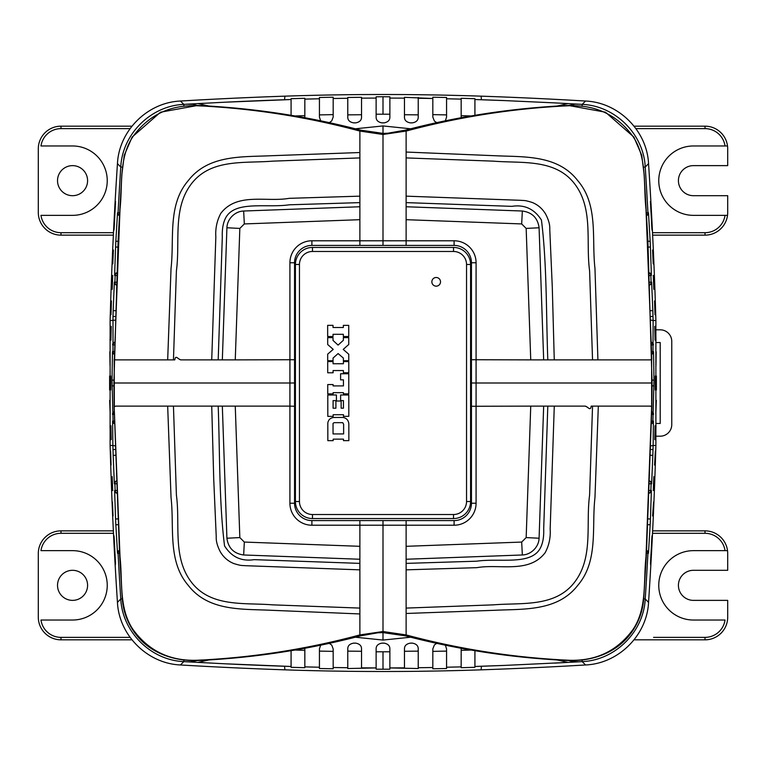<?xml version="1.0" encoding="UTF-8"?>
<svg xmlns="http://www.w3.org/2000/svg" width="766" height="766" viewBox="0 0 766 766"><rect width="100%" height="100%" fill="white"/><g stroke="black" fill="none" stroke-linecap="round" stroke-linejoin="round"><path stroke-width="1.15" d="M131.963 126.17L60.993 126.17A22.693 22.693 0 0 0 38.3 148.863L38.3 212.46A22.693 22.693 0 0 0 60.993 235.143L113.358 235.143M60.993 126.17L60.993 128.631A20.232 20.232 0 0 0 40.962 145.971L72.55 145.971A34.69 34.69 0 0 1 107.24 180.661A34.69 34.69 0 0 1 72.55 215.351L40.962 215.351A20.232 20.232 0 0 0 60.993 232.692L60.993 235.143M72.55 165.628A15.033 15.033 0 0 1 85.572 188.177A15.033 15.033 0 0 1 59.537 188.177A15.033 15.033 0 0 1 72.55 165.628M656.127 329.811L660.206 329.811A11.567 11.567 0 0 1 671.763 341.377L671.763 424.623A11.567 11.567 0 0 1 660.206 436.189L656.127 436.189M656.395 423.464L660.206 423.464L660.206 342.536L656.395 342.536M131.963 639.83L60.993 639.83A22.693 22.693 0 0 1 38.3 617.137L38.3 553.54A22.693 22.693 0 0 1 60.993 530.857L112.439 530.857M130.096 637.369L60.993 637.369A20.232 20.232 0 0 1 40.962 620.029L72.55 620.029A34.69 34.69 0 0 0 107.24 585.339A34.69 34.69 0 0 0 72.55 550.649L40.962 550.649A20.232 20.232 0 0 1 60.993 533.308L60.993 530.857M72.55 600.372A15.033 15.033 0 0 0 85.572 577.823A15.033 15.033 0 0 0 59.537 577.823A15.033 15.033 0 0 0 72.55 600.372M652.517 232.692L705.007 232.692A20.232 20.232 0 0 0 725.038 215.351L693.45 215.351A34.69 34.69 0 0 1 658.76 180.661A34.69 34.69 0 0 1 693.45 145.971L727.518 145.971A22.693 22.693 0 0 1 727.7 148.863L727.7 165.628L693.45 165.628A15.033 15.033 0 0 0 678.417 180.661A15.033 15.033 0 0 0 693.45 195.694L727.7 195.694L727.7 212.46A22.693 22.693 0 0 1 727.518 215.351L725.038 215.351L727.518 215.351A22.693 22.693 0 0 1 705.007 235.143L652.642 235.143M634.037 126.17L705.007 126.17A22.693 22.693 0 0 1 727.518 145.971L725.038 145.971A20.232 20.232 0 0 0 705.007 128.631L635.904 128.631M634.037 639.83L705.007 639.83A22.693 22.693 0 0 0 727.7 617.137L727.7 600.372L693.45 600.372A15.033 15.033 0 0 1 678.417 585.339A15.033 15.033 0 0 1 693.45 570.306L727.7 570.306L727.7 553.54A22.693 22.693 0 0 0 727.518 550.649L693.45 550.649A34.69 34.69 0 0 0 658.76 585.339A34.69 34.69 0 0 0 693.45 620.029L725.038 620.029A20.232 20.232 0 0 1 705.007 637.369L653.561 637.369M652.517 533.308L705.007 533.308A20.232 20.232 0 0 1 725.038 550.649L727.518 550.649A22.693 22.693 0 0 0 705.007 530.857L652.642 530.857M197.331 660.503L190.839 661.853L187.306 661.824A4130.128 4130.128 0 0 1 183.821 661.613C150.864 660.282 122.33 631.94 120.769 598.974L117.447 602.373A4133.671 4133.671 0 0 1 110.112 445.429L112.88 445.515L112.583 421.089L113.1 421.089L112.008 380.108L112.478 351.623L113.004 351.623L112.995 316.435A4130.904 4130.904 0 0 1 113.167 310.651L114.364 282.185L114.89 282.185A4130.138 4130.138 0 0 1 115.139 275.473L114.622 275.473L115.57 247.016A4130.904 4130.904 0 0 1 115.838 241.223L117.524 212.766L118.05 212.766A4130.128 4130.128 0 0 1 120.769 167.026L117.447 163.627C119.017 130.718 147.503 102.405 180.441 101.035L183.821 104.387A4130.128 4130.128 0 0 1 187.306 104.176L198.001 103.602L210.037 106.302M115.053 320.15L110.112 320.571L110.112 445.429M110.112 320.571A4133.671 4133.671 0 0 1 117.447 163.627M649.424 275.53L650.861 275.473A4130.138 4130.138 0 0 1 651.11 282.185L651.636 282.185L652.833 310.651A4130.904 4130.904 0 0 1 653.005 316.435L653.12 320.485L655.888 320.571A4133.671 4133.671 0 0 0 648.553 163.627C646.983 130.718 618.497 102.405 585.559 101.035A4133.671 4133.671 0 0 0 481.115 96.162C415.708 93.94 350.292 93.94 284.885 96.162A4133.671 4133.671 0 0 0 180.441 101.035M655.888 320.571L655.888 445.429L653.12 445.515L653.005 449.565A4130.904 4130.904 0 0 1 652.833 455.349L651.636 483.815L651.11 483.815A4130.138 4130.138 0 0 1 650.861 490.527L651.378 490.527L650.43 518.984A4130.904 4130.904 0 0 1 650.162 524.777L648.476 553.234L647.95 553.234A4130.128 4130.128 0 0 1 645.231 598.974L648.553 602.373A4133.671 4133.671 0 0 0 655.888 445.429M648.553 602.373C646.983 635.282 618.497 663.595 585.559 664.965A4133.671 4133.671 0 0 1 481.115 669.838C415.708 672.06 350.292 672.06 284.885 669.838A4133.671 4133.671 0 0 1 180.441 664.965L183.821 661.613L183.936 659.641M117.447 602.373C119.017 635.282 147.503 663.595 180.441 664.965M122.33 598.868L120.769 598.974A4130.128 4130.128 0 0 1 118.05 553.234L117.524 553.234L115.838 524.777A4130.904 4130.904 0 0 1 115.57 518.984L114.622 490.527L115.139 490.527A4130.138 4130.138 0 0 1 114.89 483.815L114.364 483.815L113.167 455.349A4130.904 4130.904 0 0 1 112.995 449.565L112.88 445.515L115.053 445.85M111.06 465.096L110.639 451.222L111.06 465.096M111.97 490.527L111.453 476.653L112.19 476.653L112.707 490.527L111.97 490.527M113.033 515.968L112.43 502.094L113.033 515.968M113.895 535.625L114.134 537.359A4133.221 4133.221 0 0 0 115.484 562.79L115.427 564.523A4133.374 4133.374 0 0 1 113.895 535.625M115.427 201.477L115.484 203.21A4133.221 4133.221 0 0 0 114.134 228.641L113.895 230.375A4133.374 4133.374 0 0 1 115.427 201.477L115.57 201.477M113.387 250.032L112.793 263.906L113.033 250.032M112.707 275.473L112.19 289.347L111.453 289.347L111.97 275.473L112.707 275.473L111.97 275.473M111.424 300.904L110.993 314.778L111.06 300.904M198.279 103.582A4130.109 4130.109 0 0 0 198.001 103.602L224.878 102.213A4130.109 4130.109 0 0 1 284.598 99.743L291.08 99.532L291.08 115.226M555.944 106.311L567.999 103.602L554.804 102.893A4130.109 4130.109 0 0 1 567.855 103.592A4130.109 4130.109 0 0 1 567.999 103.602L578.694 104.176A4130.128 4130.128 0 0 1 582.179 104.387C615.136 105.718 643.67 134.06 645.231 167.026L648.553 163.627M481.402 99.743A4130.109 4130.109 0 0 1 505.493 100.633L474.92 99.532L474.92 115.226L474.92 98.699L474.92 99.532L481.402 99.743L481.115 96.162M554.804 102.893L505.493 100.633M555.944 659.689L567.999 662.399L505.493 665.367A4130.109 4130.109 0 0 1 481.402 666.257L474.92 666.468L474.92 667.301L461.161 667.703L461.161 666.88L446.568 667.234L446.568 648.926L445.477 645.537M436.323 643.612L434.379 644.962L432.819 648.926L432.819 668.785L446.568 668.517L446.568 667.234L461.161 666.88M347.774 651.138L361.533 651.272L361.533 667.856L376.125 667.923L376.125 648.926C376.087 645.795 378.011 643.861 381.899 643.143L384.101 643.143C387.979 643.861 389.913 645.786 389.875 648.926L389.875 667.923L404.467 667.856L404.467 648.926C404.429 645.795 406.363 643.871 410.25 643.143L412.443 643.143C416.331 643.861 418.265 645.795 418.226 648.926L418.226 667.722L432.819 667.502L418.226 667.722L418.226 668.546L389.875 667.923L389.875 669.206L376.125 669.206L376.125 667.923L347.774 668.546L347.774 667.722L333.181 667.502L333.181 668.785L319.432 668.517L319.432 667.234L304.839 666.88L304.839 667.703L291.08 667.301L291.08 666.468L284.598 666.257A4130.109 4130.109 0 0 1 224.878 663.787L198.001 662.399L210.037 659.698M361.533 667.856L361.533 648.926C361.562 645.786 359.637 643.861 355.75 643.143L353.557 643.143C349.66 643.871 347.735 645.795 347.774 648.926L347.774 667.722L333.181 667.502L333.181 648.926L331.726 645.087L329.677 643.612M304.82 648.496L304.839 666.87L319.432 667.234L319.432 648.926L320.523 645.537M224.878 663.787L291.08 666.468L291.08 650.774M355.635 637.245L383 640.06L410.356 637.245M505.493 665.367L474.92 666.468L474.92 650.774L474.92 667.301M461.161 666.87L461.18 648.496M383 640.06L383 631.519L406.124 634.928L406.124 613.949M383 629.729L383 618.698M355.635 128.755L383 125.94L410.356 128.755M383 125.94L383 133.38L360.662 130.153M383 136.271L383 147.302M312.471 518.563L453.529 518.563A17.053 17.053 0 0 0 470.583 501.51L470.583 264.49A17.053 17.053 0 0 0 453.529 247.437L312.471 247.437A17.053 17.053 0 0 0 295.417 264.49L295.417 501.51A17.053 17.053 0 0 0 312.471 518.563L312.471 514.522A13.003 13.003 0 0 1 299.458 501.51L299.458 264.49L295.417 264.49M299.458 264.49A13.003 13.003 0 0 1 312.471 251.478L453.529 251.478A13.003 13.003 0 0 1 466.542 264.49L466.542 501.51A13.003 13.003 0 0 1 453.529 514.522L312.471 514.522M436.189 277.493A4.337 4.337 0 0 1 439.943 283.995A4.337 4.337 0 0 1 432.436 283.995A4.337 4.337 0 0 1 436.189 277.493M343.197 417.46L333.641 417.47C330.385 417.882 328.442 419.691 327.819 422.899L327.838 440.67L333.172 440.67L333.172 439.148L343.474 439.138L343.484 440.642L348.856 440.642L348.827 423.866C348.482 420.343 346.605 418.207 343.197 417.46M348.769 373.751L340.583 373.76L340.592 379.85L343.436 379.85L343.446 385.901L333.105 385.911L333.105 384.561L327.733 384.561L327.743 393.887L333.114 393.858L333.114 392.671L343.427 392.652L343.427 393.848L348.789 393.839L348.769 373.751M327.666 336.542L333.038 336.533L333.028 334.311L343.34 334.302L343.34 336.533L348.75 336.513L348.741 325.349L343.35 325.349L343.36 327.494L333.028 327.503L333.019 325.33L327.656 325.33L327.666 336.542M327.714 372.783L333.086 372.783L333.076 370.562L343.388 370.543L343.388 372.774L348.798 372.755L348.779 361.59L343.398 361.6L343.407 363.745L333.066 363.754L333.066 361.571L327.704 361.581L327.714 372.783M333.019 337.643L327.685 337.643L327.695 344.528L333.21 349.373L327.685 354.151L327.685 360.709L333.047 360.709L333.047 358.067L338.103 353.566L343.379 358.076L343.388 360.69L348.769 360.681L348.76 354.237L343.216 349.401L348.76 344.47L348.75 337.615L343.36 337.624L343.36 340.305L338.084 345.102L333.028 340.43L333.019 337.643M327.81 416.369L333.153 416.359L333.153 414.722L343.484 414.712L343.484 416.331L348.817 416.331L348.789 394.978L340.602 394.988L340.611 400.599L343.436 400.599L343.446 408.192L341.148 408.192L341.138 401.02L335.91 401.02L335.92 408.201L333.095 408.201L333.086 400.608L336.418 400.608L336.408 394.988L327.791 395.007L327.81 416.369M333.028 423.426L333.038 433.949L343.637 433.929L343.628 424.249L342.718 422.66L334.024 422.669L333.028 423.426M229.015 383L232.74 383M198.279 662.418A4130.109 4130.109 0 0 1 198.001 662.399L187.306 661.824M295.465 650.075L304.839 650.296L304.839 666.88M389.875 669.206L389.875 651.789L376.125 651.789L376.125 669.206M319.432 651.1L333.181 651.368L333.181 667.502M536.985 383L533.26 383M554.804 663.107A4130.109 4130.109 0 0 0 567.855 662.408A4130.109 4130.109 0 0 0 567.999 662.399L578.694 661.824L573.092 661.7L568.669 660.503M656.385 389.942L656.385 376.058L655.275 376.058L655.275 389.942L656.385 389.942M655.074 340.219L655.983 340.219L655.677 326.345L654.777 326.345L655.074 340.219M655.677 326.345L654.777 326.345M655.964 365.66L656.175 351.785L655.964 365.66M650.43 201.477L650.516 203.21A4133.221 4133.221 0 0 1 651.866 228.641L652.105 230.375A4133.374 4133.374 0 0 0 650.573 201.477L650.573 201.477M653.207 263.906L652.613 250.032L653.207 263.906M653.81 289.347L654.547 289.347L654.03 275.473L653.293 275.473L653.81 289.347M654.03 275.473L653.293 275.473M655.007 314.778L654.576 300.904L655.007 314.778M655.361 451.222L654.576 465.096L655.361 451.222M654.547 476.653L653.81 476.653L653.293 490.527L654.03 490.527L654.547 476.653M653.57 502.094L652.613 515.968L653.57 502.094M651.866 537.359A4133.221 4133.221 0 0 1 650.516 562.79L650.573 564.523A4133.374 4133.374 0 0 0 652.105 535.625L651.866 537.359M656.328 400.34L655.82 414.215L655.964 400.34M655.983 425.781L655.074 425.781L654.777 439.655L655.677 439.655L655.983 425.781L655.074 425.781M650.947 320.15L653.12 320.485L652.996 351.623L653.522 351.623L653.992 380.108L652.9 421.089L653.417 421.089L653.12 445.515L650.947 445.85M643.679 167.132L645.231 167.026A4130.128 4130.128 0 0 1 647.95 212.766L648.476 212.766L650.162 241.223A4130.904 4130.904 0 0 1 650.43 247.016L651.378 275.473L650.861 275.473A2.892 2.892 90 0 0 649.329 273.041M404.467 651.272L418.226 651.138L418.226 668.546M432.819 651.368L446.568 651.1L446.568 668.517M470.535 650.075L461.18 650.296M381.899 122.857L384.101 122.857C387.979 122.139 389.913 120.214 389.875 117.074L389.875 96.794L383 96.736L376.125 96.794L376.125 117.074C376.087 120.205 378.011 122.139 381.899 122.857M347.774 114.862L361.533 114.728L361.533 98.144L376.125 98.077L361.533 98.144L361.533 117.074C361.562 120.214 359.637 122.139 355.75 122.857L353.557 122.857C349.66 122.129 347.735 120.205 347.774 117.074L347.774 98.278L333.181 98.498L333.181 97.215L319.432 97.483L319.432 117.074L320.523 120.463M329.677 122.388L331.726 120.913L333.181 117.074L333.181 98.498L347.774 98.278L347.774 97.454L361.533 97.32L361.533 98.144M304.839 99.12L319.432 98.766L304.839 99.13L304.839 98.297L291.08 98.699L291.08 99.532L224.878 102.213M304.82 117.504L304.839 99.13L304.839 115.704L295.465 115.925M436.323 122.388L434.379 121.038L432.819 117.074L432.819 97.215L446.568 97.483L446.568 98.766L461.161 99.13L461.18 117.504M461.161 99.13L446.568 98.766L446.568 117.074L445.477 120.463M432.819 98.498L404.467 97.32L404.467 117.074C404.429 120.205 406.363 122.129 410.25 122.857L412.443 122.857C416.331 122.139 418.265 120.205 418.226 117.074L418.226 98.278L432.819 98.498M404.467 98.144L389.875 98.077L404.467 98.144M461.161 99.12L461.161 98.297L474.92 98.699M187.306 104.176L192.908 104.3L197.331 105.497M389.875 96.794L389.875 114.211L376.125 114.211L376.125 96.794M319.432 114.9L333.181 114.632L333.181 98.498M568.669 105.497L575.161 104.147L578.694 104.176M404.467 114.728L418.226 114.862L418.226 97.454M432.819 114.632L446.568 114.9L446.568 97.483M470.535 115.925L461.18 115.704M110.725 389.942L109.615 389.942L109.615 376.058L110.725 376.058L110.725 389.942M110.926 340.219L110.017 340.219L110.323 326.345L111.223 326.345L110.926 340.219M110.323 326.345L111.223 326.345M110.036 365.66L109.825 351.785L110.036 365.66M109.672 400.34L110.18 414.215L110.036 400.34M110.017 425.781L110.926 425.781L111.223 439.655L110.323 439.655L110.017 425.781L110.926 425.781M114.431 421.07L113.1 421.089A2.892 2.892 -90 0 0 114.488 423.502M116.671 492.959A2.892 2.892 -90 0 1 115.139 490.527L116.576 490.47M454.104 245.407L311.896 245.407A17.34 17.34 0 0 0 294.546 262.757L294.546 503.243A17.34 17.34 0 0 0 311.896 520.593L454.104 520.593A17.34 17.34 0 0 0 471.454 503.243L471.454 262.757A17.34 17.34 0 0 0 454.104 245.407L454.104 240.783A21.965 21.965 0 0 1 476.079 262.757L476.079 503.243A21.965 21.965 0 0 1 454.104 525.217L359.876 525.217L359.876 546.311L244.325 542.069L239.835 537.579L235.258 406.124L209.855 406.124M569.933 359.876L592.539 359.876L589.6 270.858C585.664 242.094 593.573 209.367 575.103 184.482C555.676 158.265 521.397 163.474 493.591 161.157L406.124 157.911L406.124 131.063L383 134.481L359.876 131.072L359.876 152.051M235.258 406.124L289.921 406.124L289.921 262.757A21.965 21.965 0 0 1 311.896 240.783L406.124 240.783L406.124 219.689L521.675 223.931L526.165 228.421L530.742 359.876L556.145 359.876M406.124 202.511L406.124 219.689M406.124 202.569L406.124 195.885M406.124 157.92L406.124 196.153L521.148 200.328C524.384 200.711 523.992 199.907 532.102 202.425C537.78 204.666 542.28 208.534 545.603 214.03C548.657 219.861 550.036 224.936 549.758 229.254L552.267 286.58L554.268 359.876M406.239 634.957L406.239 634.957C459.389 649.214 513.488 657.64 568.544 660.235C595.747 661.297 617.205 651.081 632.917 629.595C647.308 608.386 643.306 581.375 645.987 556.901L651.646 406.784L651.646 359.206L650.411 359.876L597.92 359.876L594.962 268.397C591.553 238.8 598.677 204.962 577.755 180.642C557.524 154.464 523.437 157.097 494.96 155.728L406.124 152.051M651.818 359.206L645.987 209.099C643.306 184.625 647.308 157.614 632.917 136.405C617.205 114.919 595.747 104.703 568.544 105.765C513.517 108.351 459.418 116.786 406.239 131.043L405.396 130.153M556.135 359.876L569.875 359.876M359.876 202.569L359.876 219.689L244.325 223.931L239.835 228.421L235.258 359.876L294.546 359.733M218.195 359.876L222.303 237.259C221.968 228.641 223.289 221.834 226.267 216.816C236.34 200.577 266.702 208.084 289.356 204.8L359.876 202.617L359.876 196.153L289.098 198.337C266.654 202.358 237.087 192.046 220.828 213.331C216.941 220.618 215.275 228.488 215.84 236.943L211.722 359.876L196.125 359.876M359.876 157.92L359.876 195.885M359.876 157.911L359.876 152.53L271.04 155.728C242.563 157.097 208.476 154.464 188.244 180.642C167.323 204.962 174.447 238.8 171.038 268.397L167.677 359.876L173.461 359.876L176.4 270.858C180.336 242.094 172.427 209.367 190.897 184.482C210.324 158.265 244.603 163.474 272.409 161.157L359.876 157.911M359.876 245.407L359.876 219.689M360.604 130.153L359.761 131.043C306.611 116.786 252.512 108.36 197.456 105.765C170.253 104.703 148.796 114.919 133.083 136.405C118.692 157.614 122.694 184.625 120.013 209.099L114.354 359.216L115.589 359.876L167.677 359.876M196.096 359.876L181.418 359.876C178.411 359.991 175.529 354.17 174.811 359.876L173.461 359.876M235.258 359.876L218.138 359.876M181.418 359.876C178.507 360.24 175.567 353.959 174.811 359.876M359.876 206.753L243.655 211.023C234.932 211.253 227.148 219.047 226.918 227.761L222.332 359.876M209.865 406.124L196.125 406.124M196.067 406.124L167.677 406.124L171.038 497.603C174.447 527.2 167.323 561.038 188.244 585.358C208.476 611.536 242.563 608.903 271.04 610.272L359.876 613.949L359.876 608.089L272.409 604.843C244.603 602.526 210.324 607.735 190.897 581.518C172.427 556.633 180.336 523.906 176.4 495.142L173.451 406.124M114.182 359.206L114.354 406.794L115.589 406.124L167.677 406.124M114.182 406.784L120.013 556.901C122.694 581.375 118.692 608.386 133.083 629.595C148.796 651.081 170.253 661.297 197.456 660.235C252.483 657.649 306.582 649.214 359.761 634.957L359.761 634.957M383 520.593L383 631.519L359.876 634.928L359.876 613.949M359.876 608.08L359.876 569.847L244.852 565.672C241.616 565.289 242.008 566.093 233.898 563.575C228.22 561.334 223.72 557.466 220.397 551.97C217.343 546.139 215.964 541.064 216.242 536.746L213.733 479.42L211.732 406.124M359.876 563.489L359.876 546.311M359.876 563.431L359.876 570.115M359.876 520.593L359.876 525.217L311.896 525.217A21.965 21.965 0 0 1 289.921 503.243L289.921 406.124L294.546 406.267M218.195 406.124C219.909 452.505 219.009 501.759 224.553 545.919C231.6 557.035 241.462 561.612 254.149 559.649L359.876 563.383M359.876 559.247L243.655 554.977C233.85 553.627 228.268 548.044 226.918 538.239L222.332 406.124M406.124 563.431L406.124 546.311L521.675 542.069L526.165 537.579L530.742 406.124L471.454 406.267M547.805 406.124L543.697 528.741C544.032 537.359 542.711 544.166 539.733 549.184C529.66 565.423 499.298 557.916 476.644 561.2L406.124 563.383L406.124 569.847L476.902 567.663C499.346 563.642 528.913 573.954 545.172 552.669C549.059 545.382 550.725 537.512 550.16 529.057L554.278 406.124L569.875 406.124M406.124 608.08L406.124 570.115M406.124 608.089L406.124 613.47L494.96 610.272C523.437 608.903 557.524 611.536 577.755 585.358C598.677 561.038 591.553 527.2 594.962 497.603L598.323 406.124L592.539 406.124L589.6 495.142C585.664 523.906 593.573 556.633 575.103 581.518C555.676 607.735 521.397 602.526 493.591 604.843L406.124 608.089M406.124 520.593L406.124 546.311M651.818 406.784L650.411 406.124L598.323 406.124M569.904 406.124L584.582 406.124C587.589 406.009 590.471 411.83 591.189 406.124L592.539 406.124M530.742 406.124L547.862 406.124M584.582 406.124C587.493 405.76 590.433 412.041 591.189 406.124M406.124 559.247L522.345 554.977C531.068 554.747 538.852 546.953 539.082 538.239L543.668 406.124M592.549 359.876L598.323 359.876M530.742 359.876L471.454 359.733M406.124 245.407L406.124 240.783L454.104 240.783M547.805 359.876C546.091 313.495 546.991 264.241 541.447 220.081C534.4 208.965 524.538 204.388 511.851 206.351L406.124 202.617M406.124 206.753L522.345 211.023C532.15 212.374 537.732 217.956 539.082 227.761L543.668 359.876M405.396 130.143C458.882 116.193 513.21 107.968 568.372 105.478L568.544 105.765M197.456 105.765L197.628 105.478C252.79 107.968 307.118 116.193 360.604 130.143M405.396 635.857C458.882 649.807 513.21 658.032 568.372 660.522L568.544 660.235M197.456 660.235L197.628 660.522C252.79 658.032 307.118 649.807 360.604 635.857M60.993 128.631L130.096 128.631M113.483 232.692L60.993 232.692M60.993 637.369L60.993 639.83M113.483 533.308L60.993 533.308M705.007 232.692L705.007 235.143M705.007 128.631L705.007 126.17M705.007 533.308L705.007 530.857M705.007 637.369L705.007 639.83M284.885 96.162L284.598 99.743M585.559 101.035L582.179 104.387L582.064 106.359M481.402 666.257L481.115 669.838M284.885 669.838L284.598 666.257M453.529 514.522L453.529 518.563M453.529 251.478L453.529 247.437M312.471 251.478L312.471 247.437M299.458 501.51L295.417 501.51M383 651.856L383 669.264M122.321 167.132L120.769 167.026C122.321 134.088 150.845 105.737 183.821 104.387L183.936 106.359M466.542 501.51L470.583 501.51M466.542 264.49L470.583 264.49M643.67 598.868L645.231 598.974C643.679 631.912 615.155 660.263 582.179 661.613A4130.128 4130.128 0 0 1 578.694 661.824M585.559 664.965L582.179 661.613L582.064 659.641M383 114.144L383 96.736M116.681 493.18A2.892 2.892 -90 0 1 114.622 490.527M117.801 518.888L115.57 518.984M118.069 524.672L115.838 524.777M119.391 550.371A2.892 2.892 90 0 0 117.524 553.234M119.544 553.157L118.05 553.234A2.892 2.892 -90 0 1 119.4 550.63M114.488 423.761A2.892 2.892 -90 0 1 112.583 421.089M115.159 449.508L112.995 449.565M115.331 455.282L113.167 455.349M116.212 481.01A2.892 2.892 90 0 0 114.364 483.815M116.308 483.758L114.89 483.815A2.892 2.892 -90 0 1 116.221 481.278M114.239 354.036A2.892 2.892 -90 0 1 113.004 351.623L114.287 351.642M114.23 354.323A2.892 2.892 -90 0 1 112.478 351.623M113.923 380.108L112.008 380.108M113.923 385.892L112.008 385.892M114.23 411.677A2.892 2.892 90 0 0 112.478 414.377M114.287 414.358L113.004 414.377A2.892 2.892 -90 0 1 114.239 411.964M116.221 284.722A2.892 2.892 -90 0 1 114.89 282.185L116.308 282.242M116.212 284.99A2.892 2.892 -90 0 1 114.364 282.185M115.331 310.718L113.167 310.651M115.159 316.492L112.995 316.435M114.488 342.239A2.892 2.892 90 0 0 112.583 344.911M114.431 344.93L113.1 344.911A2.892 2.892 -90 0 1 114.488 342.498M119.4 215.37A2.892 2.892 -90 0 1 118.05 212.766L119.544 212.843M119.391 215.629A2.892 2.892 -90 0 1 117.524 212.766M118.069 241.328L115.838 241.223M117.801 247.112L115.57 247.016M116.681 272.82A2.892 2.892 90 0 0 114.622 275.473M116.576 275.53L115.139 275.473A2.892 2.892 -90 0 1 116.671 273.041M646.456 212.843L647.95 212.766A2.892 2.892 90 0 1 646.6 215.37M648.476 212.766A2.892 2.892 90 0 1 646.609 215.629M650.162 241.223L647.931 241.328M650.43 247.016L648.199 247.112M651.378 275.473A2.892 2.892 -90 0 0 649.319 272.82M649.692 282.242L651.11 282.185A2.892 2.892 90 0 1 649.779 284.722M651.636 282.185A2.892 2.892 90 0 1 649.788 284.99M652.833 310.651L650.669 310.718M653.005 316.435L650.841 316.492M653.417 344.911A2.892 2.892 -90 0 0 651.512 342.239M651.512 342.498A2.892 2.892 90 0 1 652.9 344.911L651.569 344.93M651.713 351.642L652.996 351.623A2.892 2.892 90 0 1 651.761 354.036M653.522 351.623A2.892 2.892 90 0 1 651.77 354.323M653.992 380.108L652.077 380.108M653.992 385.892L652.077 385.892M653.522 414.377A2.892 2.892 -90 0 0 651.77 411.677M651.761 411.964A2.892 2.892 90 0 1 652.996 414.377L651.713 414.358M651.569 421.07L652.9 421.089A2.892 2.892 90 0 1 651.512 423.502M653.417 421.089A2.892 2.892 90 0 1 651.512 423.761M653.005 449.565L650.841 449.508M652.833 455.349L650.669 455.282M651.636 483.815A2.892 2.892 -90 0 0 649.788 481.01M649.779 481.278A2.892 2.892 90 0 1 651.11 483.815L649.692 483.758M649.424 490.47L650.861 490.527A2.892 2.892 90 0 1 649.329 492.959M651.378 490.527A2.892 2.892 90 0 1 649.319 493.18M650.43 518.984L648.199 518.888M650.162 524.777L647.931 524.672M648.476 553.234A2.892 2.892 -90 0 0 646.609 550.371M646.6 550.63A2.892 2.892 90 0 1 647.95 553.234L646.456 553.157M383 245.407L383 133.389L387.816 133.227L405.338 130.153M197.532 105.488L160.525 112.2L132.164 137.018L124.255 155.287L121.813 174.916L118.127 240.237L113.914 383L294.546 383M211.722 359.876L218.157 359.876M243.655 211.023L244.325 223.931M226.918 227.761L239.835 228.421M243.655 554.977L244.325 542.069M226.918 538.239L239.835 537.579M568.468 105.488L605.475 112.2L633.836 137.018L641.745 155.287L644.187 174.916L647.873 240.237L652.086 383L471.454 383M554.278 406.124L547.843 406.124M522.345 554.977L521.675 542.069M539.082 538.239L526.165 537.579M522.345 211.023L521.675 223.931M539.082 227.761L526.165 228.421M359.876 634.937L360.719 635.818L377.849 632.793L383 632.62L405.281 635.828L406.124 634.928M289.921 262.757L294.546 262.757M311.896 240.783L311.896 245.407M294.546 503.243L289.921 503.243M311.896 520.593L311.896 525.217M476.079 262.757L471.454 262.757M454.104 520.593L454.104 525.217M471.454 503.243L476.079 503.243M652.086 383L651.856 406.784L646.418 553.875L643.813 596.905C643.277 608.424 639.974 619.081 633.903 628.867C618.488 653.858 590.586 661.364 568.468 660.512M113.914 383L114.144 406.784L119.582 553.875L122.187 596.905C122.723 608.424 126.026 619.081 132.097 628.867C147.512 653.858 175.414 661.364 197.532 660.512"/></g></svg>
